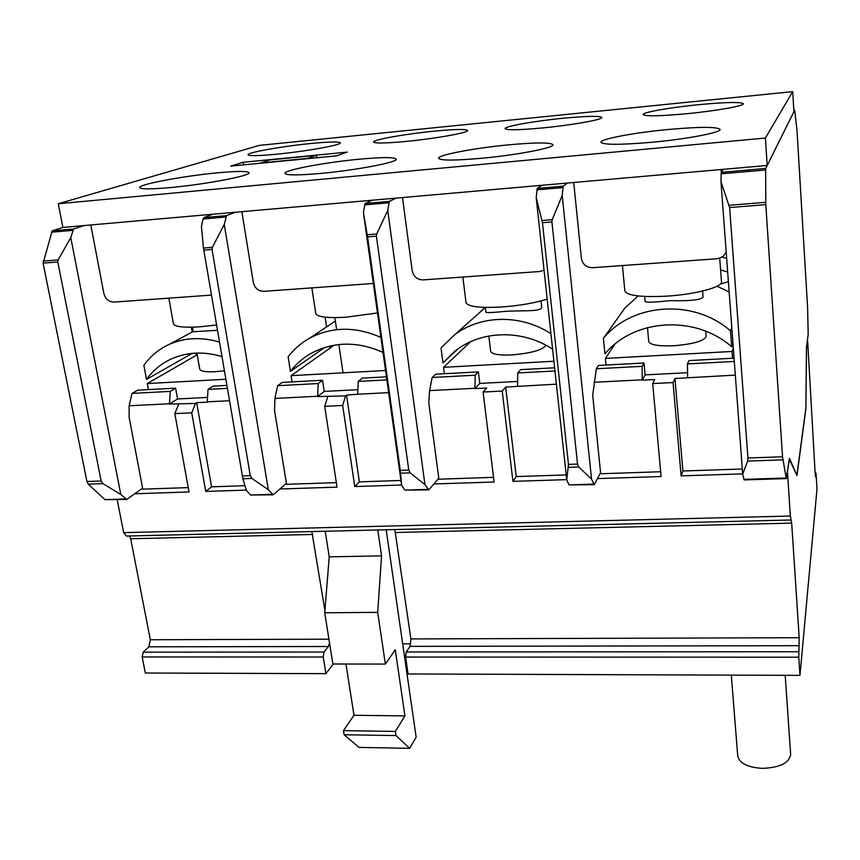 <?xml version="1.0" encoding="UTF-8"?>
<svg xmlns="http://www.w3.org/2000/svg" width="860" height="860" viewBox="0 0 860 860"><rect width="100%" height="100%" fill="white"/><g stroke="black" fill="none" stroke-linecap="round" stroke-linejoin="round"><path stroke-width="1.29" d="M217.279 172.86C183.567 175.967 138.105 184.459 139.653 187.63C140.707 189.318 150.962 189.297 170.398 187.566C205.744 184.373 251.389 175.59 249.002 172.709C247.605 170.979 237.027 171.032 217.279 172.86M358.942 159.24C325.015 162.379 283.628 170.162 284.983 173.398C286.348 175.397 298.42 175.386 321.221 173.376C356.696 170.162 398.309 162.099 396.245 159.121C394.417 157.079 381.98 157.122 358.942 159.24M508.851 144.824C474.892 147.995 437.396 155.047 438.546 158.304C440.32 160.637 454.628 160.626 481.471 158.294C516.903 155.069 554.689 147.759 552.948 144.716C550.518 142.341 535.812 142.373 508.851 144.824M667.715 129.548C633.917 132.719 600.043 139.062 600.979 142.287C603.344 144.975 620.372 144.953 652.084 142.244C687.28 139.019 721.518 132.44 720.11 129.398C716.842 126.656 699.384 126.71 667.715 129.548M698.288 104.716C670.058 107.489 642.334 112.38 643.065 114.584C645.183 116.476 659.921 116.165 687.28 113.66C716.466 110.843 744.47 105.812 743.405 103.705C740.611 101.802 725.571 102.146 698.288 104.716M562.752 118.282C534.372 121.067 504.207 126.409 505.078 128.645C506.733 130.333 519.462 130.075 543.273 127.871C572.653 125.044 603.053 119.551 601.785 117.433C599.613 115.734 586.606 116.014 562.752 118.282M433.73 131.204C405.318 133.977 372.52 139.793 373.541 142.029C374.842 143.523 385.871 143.298 406.64 141.362C436.106 138.525 469.087 132.558 467.603 130.462C465.916 128.957 454.617 129.204 433.73 131.204M310.772 143.512C282.424 146.275 246.874 152.564 248.035 154.768C249.067 156.079 258.666 155.875 276.812 154.176C306.257 151.349 341.968 144.899 340.281 142.846C338.947 141.524 329.111 141.75 310.772 143.512M58.254 203.745L62.898 227.427L767.206 165.464L793.92 111.703L792.705 91.633L259.354 145.383L58.254 203.745L765.4 138.03L792.705 91.633M347.193 152.112L243.176 162.282L230.77 166.12L336.647 155.832L347.193 152.112M765.4 138.03L767.206 165.464M243.176 162.282L243.595 164.873M211.42 295.098L114.025 302.096C108.822 301.914 105.436 299.043 103.867 293.496L90.805 224.976M373.337 283.467L263.805 291.336C258.301 291.153 254.807 288.197 253.334 282.478L241.832 211.689M544.047 270.169L539.779 271.502L423.002 279.898C417.164 279.715 413.563 276.673 412.198 270.76L402.491 197.553M540.596 185.405L540.682 186.158M726.205 252.281L723.002 256.484L717.82 258.688L592.54 267.707C586.326 267.535 582.607 264.396 581.382 258.279L573.717 182.492M721.196 169.517L721.389 172.118M311.879 287.874L315.76 313.513C317.179 316.996 327.198 318.232 345.795 317.233L377.475 312.965M462.863 277.027L466.023 302.559C467.775 306.644 479.59 308.138 501.444 307.009C519.386 305.687 534.63 303.064 547.186 299.129M380.915 337.464C355.728 326.305 331.971 326.542 309.643 338.173C301.14 342.914 293.959 349.138 288.121 356.825L290.422 371.391C295.894 364.242 302.537 358.373 310.385 353.772C332.96 341.442 357.169 340.979 383.012 352.406M324.542 347.526L290.422 371.391M334.153 345.193L291.099 375.669L292.088 381.894M385.538 370.488L291.099 375.669M550.927 333.744C521.138 314.094 480.944 314.814 454.843 334.626L485.406 307.407L485.997 312.331C486.835 312.9 493.79 312.535 506.862 311.223C524.084 310.395 542.692 311.933 541.649 306.762L541.015 300.935M488.846 336.013L490.684 351.342C491.823 354.255 498.908 355.438 511.926 354.922C531.716 353.148 543.025 349.902 545.842 345.183M454.843 334.626L441.029 347.848L442.964 362.888L455.004 351.106C480.998 330.262 522.203 329.068 552.593 349.16M485.104 307.396L477.945 314.05M457.918 348.945L442.964 362.888M553.904 361.243L443.545 367.306L444.373 373.724M470.678 341.667L443.545 367.306M785.201 675.315L790.641 754.37C789.276 763.003 779.848 767.668 762.368 768.367C747.673 767.41 739.46 763.314 737.729 756.069L731.301 675.121M787.502 472.398L790.361 516.032L791.684 523.127L799.187 637.712L798.779 657.191L799.972 675.369L817 488.942L816.162 475.085L815.946 473.097L815.527 476.859L815.183 473.86L807.637 340.839L806.497 348.236L805.906 408.65L796.994 475.505L789.48 459.433L787.265 472.398M325.101 317.168L326.563 326.929M329.455 346.161L329.778 348.289M235.242 212.269L226.546 215.624L224.267 224.439L268.32 489.673L273.243 494.801L286.391 483.341L274.566 410.5L274.899 398.416L277.683 385.688L318.2 383.538L317.619 396.567L345.58 395.89L342.667 405.469L354.771 486.556L359.394 481.869L400.964 480.471M196.252 355.309L195.865 353.105M192.167 332.024L191.328 327.208M84.054 225.567L73.605 228.996L70.778 237.596L120.808 494.5L126.678 499.434L142.62 488.2L129.161 417.519L129.107 405.791L132.053 393.418L170.28 391.386L169.409 404.06L195.467 403.458L191.737 412.8L205.755 491.425L211.56 486.835L196.671 402.684L207.238 402.147L208.034 389.387L227.33 388.354M212.753 214.248L203.788 217.612L203.089 218.988L201.423 226.395L203.465 248.067L242.875 478.74L246.39 490.393L250.475 495.016L273.104 494.801M377.776 529.986L381.55 555.85L329.219 556.85L325.22 531.254M381.55 555.85L377.69 612.352L324.736 612.793L332.874 663.995L385.366 664.081L395.267 649.741L404.931 715.885L353.987 715.294L345.967 664.017M815.904 473.279L815.151 473.301M324.919 610.536L311.836 531.577M129.462 535.984L130.688 538.747L150.328 639.743L148.855 646.806L143.212 652.149L142.169 656.954L145.319 673.014L325.908 673.659L323.242 657.018L324.005 652.03L143.212 652.149M324.005 652.03L328.391 646.505L329.531 642.957M799.972 675.369L408.038 673.95L405.597 657.051L406.232 651.977L410.005 646.365L410.897 638.926L394.826 529.567M402.663 643.861L410.844 643.85M325.908 673.659L333.304 663.995M396.073 198.123L389.397 201.38L387.742 210.421L424.937 484.567L428.796 489.877L438.783 478.192L428.796 403.06L429.581 390.59L432.161 377.486L475.204 375.196L474.903 388.29L429.581 390.59M567.536 183.029L563.149 186.179L562.214 195.456L591.551 479.117L594.196 484.653L600.581 472.731L592.701 395.159L596.346 368.768L642.14 366.338L642.216 379.83L593.98 382.27M424.937 484.567L410.188 472.882L408.779 470.065L400.265 470.366L401.642 485.319L404.888 490.114L428.688 489.888M401.642 485.319L363.393 212.506L367.564 236.865L400.265 470.366M372.133 200.229L365.145 203.498L363.393 212.506M389.397 201.38L365.145 203.498M408.779 470.065L376.4 236.156L376.712 233.974L387.742 210.421M229.437 400.717L207.185 401.846M244.982 485.706L211.56 486.835M556.388 384.173L505.669 387.065L502.229 391.074L483.105 392.02L494.102 481.998L433.945 483.965M401.598 485.018L354.771 486.556M493.543 477.354L438.912 479.192L438.783 478.192M566.213 474.913L516.226 476.59L512.936 481.374L566.718 479.622M735.332 375.111L674.96 378.507L673.079 382.56L652.708 383.571L661.071 476.526L597.496 478.612M660.641 471.742L600.688 473.752L600.581 472.731M742.298 469.001L682.883 471L681.12 475.87L742.664 473.86M191.737 412.8L174.816 413.617L189.028 491.974L134.891 493.748M188.243 487.62L142.792 489.146L142.62 488.2M342.667 405.469L324.704 406.339L337.045 487.136L280.027 488.996M246.304 490.103L205.755 491.425M336.357 482.643L286.541 484.309L286.391 483.341M117.207 499.735L123.646 532.63L126.312 536.059L790.888 519.988M673.079 382.56L681.12 475.87M502.229 391.074L512.936 481.374M798.703 651.74L406.232 651.977M73.605 228.996L52.202 230.867L43.097 263.138L86.935 481.503L88.215 484.148L104.963 499.628L126.517 499.445M120.808 494.5L102.899 483.632L101.157 480.998L57.781 261.945L58.104 259.903L70.778 237.596M62.898 227.427L52.202 230.867M226.546 215.624L203.788 217.612M268.32 489.673L251.873 478.418L250.292 475.698L212.033 249.454L212.345 247.347L224.267 224.439M170.28 391.386L175.612 388.15L137.643 390.182L132.053 393.418M175.612 388.15L177.558 398.965L169.409 404.06M196.671 402.684L195.467 403.458M177.558 398.965L207.486 397.427M226.825 385.398L213.119 386.129L208.034 389.387M169.355 403.759L129.107 405.791M174.816 413.617L178.633 404.308M591.551 479.117L578.737 466.98L577.544 464.067L568.471 464.389L566.751 479.934L569.041 484.911L594.12 484.653M566.751 479.934L536.199 197.692L542.466 222.708L568.471 464.389M541.983 185.287L537.253 188.447L536.199 197.692M563.149 186.179L537.253 188.447M577.544 464.067L551.916 221.945L552.217 219.687L562.214 195.456M796.962 474.752L805.863 408.124L806.443 347.472L808.185 334.572L807.604 307.676L796.994 130.344L794.672 110.188L765.744 168.42L765.647 169.99L765.798 204.626L782.536 456.778L747.92 458.014L747.684 461.067L742.685 474.183L744.147 479.912L786.244 478.579L789.426 458.272L796.65 474.763M742.685 474.183L720.981 181.847L729.624 207.55L747.92 458.014M723.367 169.323L721.228 172.355L720.981 181.847M765.744 168.42L721.228 172.355M782.536 456.778L786.266 478.579M794.672 110.188L793.834 110.273M687.613 377.529L687.441 363.93L734.311 361.447M734.074 358.168L688.946 360.587L687.441 363.93M596.346 368.768L598.582 365.446L644.011 363.006L645.097 374.895L642.237 380.163L654.783 379.529L652.708 383.571M645.097 374.895L687.559 372.713M644.011 363.006L642.14 366.338M674.96 378.507L682.883 471M517.548 386.14L517.752 372.939L554.958 370.972M554.614 367.8L520.601 369.628L517.752 372.939M432.161 377.486L435.665 374.186L478.375 371.896L479.783 383.41L474.935 388.623L486.717 388.021L483.105 392.02M479.783 383.41L517.623 381.453M478.375 371.896L475.204 375.196M505.669 387.065L516.226 476.59M388.656 392.654L357.695 394.224L358.244 381.41L386.86 379.894M359.394 481.869L346.537 395.106L357.695 394.224M318.2 383.538L322.521 380.26L282.284 382.421L277.683 385.688M322.521 380.26L324.22 391.418L317.619 396.567M346.537 395.106L345.58 395.89M324.22 391.418L357.889 389.677M386.43 376.831L362.286 378.131L358.244 381.41M317.566 396.256L274.899 398.416M324.704 406.339L327.714 396.793M324.736 612.793L329.219 556.85M404.931 715.885L395.363 731.419L395.987 735.569L409.661 748.318L359.007 747.415L344.129 734.762L343.473 730.656L353.987 715.294M409.661 748.318L416.154 737.213L386.194 529.781M385.366 664.081L377.69 612.352M395.363 731.419L343.473 730.656M344.129 734.762L395.987 735.569M316.512 155.359L270.223 159.885L260.558 162.97L307.525 158.401L316.512 155.359L316.867 157.756M622.457 265.557L624.833 290.895C627.047 295.646 641.044 297.399 666.801 296.152C695.278 294.432 722.819 287.036 721.497 281.768L719.723 258.247M168.861 298.162L173.44 323.801C174.601 326.736 183.126 327.767 199.025 326.875L216.526 325.015M644.667 296.463L645.129 301.591C646.322 302.634 654.621 302.312 669.994 300.645C689.924 301.14 700.943 299.946 703.05 297.065L702.566 291.046M647.472 327.596L648.73 341.549C650.16 344.925 658.534 346.333 673.853 345.763C693.429 344.086 704.2 340.958 706.157 336.4L705.748 331.24M730.505 330.874C693.73 298.463 632.401 302.892 603.408 338.324L604.946 353.858C633.863 318.716 695.03 314.481 731.688 346.784L730.505 330.874L731.785 327.413M729.151 291.97L717.057 286.219M638.12 295.947L624.726 308.235L603.408 338.324M732.957 343.183L731.688 346.784M733.3 347.816L732.043 351.46L605.386 358.416L606.042 365.038M614.846 344.226L605.386 358.416M732.548 358.254L732.043 351.46M720.164 284.208L728.388 281.671M726.668 258.484L722.131 257.108M720.605 269.975L727.667 272.007M192.393 327.187L193.188 331.756L217.429 330.304M196.929 353.073L199.756 369.209C200.52 371.294 205.658 372.133 215.161 371.703L224.331 370.789M219.44 342.097C201.552 336.808 184.814 337.571 169.205 344.398C158.874 349.128 150.435 356.094 143.878 365.285L146.501 379.421C152.768 370.692 160.766 363.984 170.517 359.308C186.394 352.03 203.53 351.116 221.912 356.577M192.145 353.374L146.501 379.421M225.782 379.26L147.275 383.571L148.393 389.612M197.22 354.75L147.275 383.571M328.928 639.184L150.328 639.743M312.836 534.447L130.688 538.747M328.391 646.505L148.855 646.806M323.242 657.018L142.169 656.954M388.892 202.788L364.618 204.906M376.712 233.974L367.231 234.748M376.4 236.156L367.564 236.865M410.188 472.882L400.61 473.215M428.054 489.383L404.888 490.114M790.361 516.032L123.646 532.63M791.684 523.127L395.707 532.49M799.187 637.712L410.897 638.926M799.284 645.699L410.005 646.365M798.779 657.191L405.597 657.051M72.788 230.351L51.374 232.221M58.104 259.903L43.14 261.118M57.781 261.945L43.097 263.138M101.157 480.998L86.935 481.503M102.899 483.632L88.215 484.148M125.528 498.972L104.963 499.628M225.879 217L203.089 218.988M212.345 247.347L203.465 248.067M212.033 249.454L203.745 250.131M250.292 475.698L242.283 475.988M251.873 478.418L242.875 478.74M272.287 494.317L250.475 495.016M562.849 187.62L536.919 189.877M552.217 219.687L542.079 220.515M551.916 221.945L542.466 222.708M578.737 466.98L568.546 467.335M593.69 484.126L569.041 484.911M748.963 169.904L748.866 171.43L721.11 173.817M765.712 202.315L729.183 205.293M765.647 169.99L748.866 171.463M765.798 204.626L729.624 207.55M782.847 459.842L747.684 461.067M786.072 478.02L743.889 479.364M334.863 317.619L336.647 329.67M338.851 344.537L343.054 372.821M335.379 321.081L309.643 338.173M815.946 473.097L815.14 473.118M193.145 331.498L169.205 344.398"/></g></svg>

